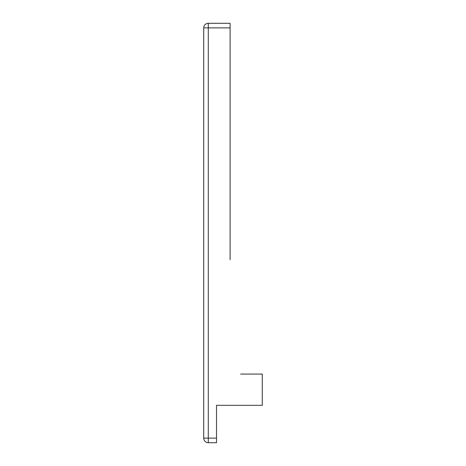 <?xml version="1.0" encoding="UTF-8"?>
<svg xmlns="http://www.w3.org/2000/svg" width="466" height="466" viewBox="0 0 466 466"><rect width="100%" height="100%" fill="white"/><g stroke="black" fill="none" stroke-linecap="round" stroke-linejoin="round"><path stroke-width="0.7" d="M216.527 438.127L216.527 442.7L208.296 442.7A4.573 4.573 0 0 1 203.718 438.127L203.718 27.873A4.573 4.573 0 0 1 208.296 23.3L230.105 23.3L230.105 27.873L208.296 27.873L208.296 438.127L216.527 438.127L216.527 405.333L262.282 405.333L262.282 374.07L240.625 374.07M230.105 27.873L230.105 259.69M208.296 23.3A4.573 4.573 0 0 0 203.718 27.873A4.573 4.573 0 0 1 208.296 23.3A4.573 4.573 0 0 0 203.718 27.873L208.296 27.873L208.296 23.3M208.296 442.7L208.296 438.127L203.718 438.127"/></g></svg>
